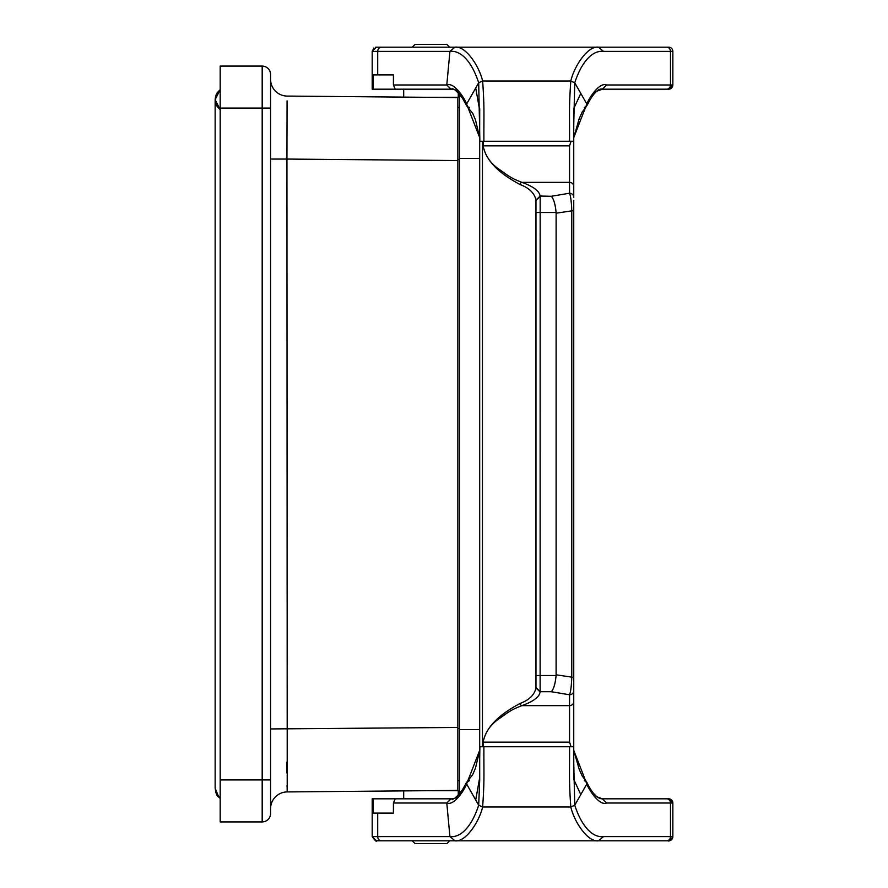 <?xml version="1.0" encoding="UTF-8"?>
<svg xmlns="http://www.w3.org/2000/svg" width="888" height="888" viewBox="0 0 888 888"><rect width="100%" height="100%" fill="white"/><g stroke="black" fill="none" stroke-linecap="round" stroke-linejoin="round"><path stroke-width="1.33" d="M393.417 803.018L395.227 798.823L451.037 798.823L446.786 803.018L393.417 803.018L393.417 813.097L373.204 813.097L373.204 798.823L372.194 798.823L403.685 798.823L403.685 790.897M403.685 798.823L372.194 798.823L372.194 836.618L377.7 836.618L377.7 813.097L373.204 813.097M535.964 314.996L535.964 200.066C534.465 193.096 529.148 187.912 520.013 184.526C510.067 179.099 486.835 166.156 483.139 145.865C485.203 155.999 490.92 164.08 500.299 170.085C512.065 178.777 513.764 178.965 521.822 182.362C533.288 186.447 539.393 190.998 540.126 196.048L551.304 196.281L569.552 193.218L569.552 145.865L571.062 141.248L573.526 141.248M520.013 703.474C529.148 700.088 534.465 694.904 535.964 687.934L540.126 691.952C539.382 697.002 533.288 701.553 521.822 705.638C513.764 709.035 512.065 709.223 500.299 717.915C490.92 723.92 485.203 732.001 483.139 742.135C486.835 721.844 510.067 708.902 520.013 703.474A2.231 1.765 69.7 0 0 521.822 705.638L569.552 705.638L569.552 694.782C570.707 691.796 571.45 686.013 571.772 677.433L571.783 210.567C571.45 201.987 570.707 196.204 569.552 193.218A4.196 4.051 180 0 1 573.748 197.28L573.748 124.875L573.748 141.248L483.56 141.248M603.518 836.618L670.484 836.618A4.196 3.807 90 0 1 666.688 840.814L668.653 840.814A4.196 4.196 90.3 0 0 672.849 836.618L672.849 803.018A4.196 4.196 -0.1 0 0 668.653 798.823L602.486 798.823L668.653 798.823L647.652 798.823L668.653 798.823L672.849 803.018L672.849 836.618A4.196 4.196 -0.1 0 1 668.653 840.814L598.49 840.814L603.518 836.618A81.097 34.277 -90 0 1 574.747 805.227L570.806 806.992L482.639 806.992L478.688 805.227L479.709 779.93L479.687 746.753L483.139 746.753L483.139 742.135L569.552 742.135L569.552 705.638A4.196 4.051 0 0 0 573.748 701.576L573.748 746.753L571.062 746.753L573.748 746.753L571.062 746.753L569.552 742.135M483.139 141.248L483.139 145.865L569.552 145.865M540.126 196.048L535.964 200.066L535.964 236.386M551.304 691.719L540.159 691.719L535.964 687.412L535.964 200.588L540.159 196.281L540.159 212.498L556.088 212.498L556.121 213.187L556.11 674.813L573.748 677.433L573.748 763.125L573.748 690.72A4.196 4.051 0 0 1 569.552 694.782L551.304 691.719C553.724 689.099 555.311 683.693 556.088 675.502L556.11 674.813M666.688 840.814L668.542 840.814C668.253 839.615 668.12 844.044 672.849 836.618L672.849 803.018L672.849 836.618L647.652 836.618L672.849 836.618L670.484 836.618L670.484 803.018L606.648 803.018C598.623 806.36 587.412 786.879 586.846 783.949L574.747 805.227L573.748 763.125M569.896 746.753L569.552 746.753C569.685 774.836 568.864 779.12 570.806 806.992C574.37 822.288 588.067 842.457 598.49 840.814L381.507 840.814A4.196 3.807 -90 0 1 377.7 836.618L449.927 836.618L454.945 840.814L376.39 840.814C376.69 842.124 375.291 840.725 372.194 836.618L376.357 840.814L412.243 840.814L415.029 843.6L446.942 843.6L449.728 840.814L477.278 840.814A4.196 3.563 -90 0 0 477.322 840.814L521.589 840.814L477.278 840.814M606.648 803.018L602.408 798.823L593.706 795.648M584.337 780.552L587.046 782.683L586.846 783.949L573.77 750.404M580.796 794.594L573.726 779.375M573.759 761.715L573.781 760.583M571.062 746.753L483.161 746.753M475.713 799.988L466.6 783.949C466.034 786.879 454.811 806.36 446.786 803.018L449.927 836.618A81.097 34.277 -90 0 0 478.688 805.227L475.713 799.988L479.742 777.344M479.687 759.64L479.875 746.753M451.237 798.823C453.002 800.399 456.832 797.224 462.748 789.288L466.411 782.639L466.6 783.949L479.675 750.393M466.411 782.639L469.641 780.452M459.84 795.504A59.185 25.974 90.3 0 1 451.259 798.823A59.185 25.974 90.3 0 1 451.037 798.823L395.227 798.823M469.641 107.548L467.11 106.482L466.6 104.051L478.688 82.773L479.875 141.248M479.687 128.36L479.687 746.753L479.698 141.248L482.45 141.248L482.45 746.753M573.748 687.567L573.748 200.433M535.964 212.498L540.159 212.498L540.126 691.952M556.121 213.187L573.748 210.567L573.748 690.72M377.7 74.903L393.417 74.903L393.417 84.982L446.786 84.982L451.037 89.177L372.194 89.177L373.204 89.177L373.204 74.903L377.7 74.903L377.7 51.382L372.194 51.382L372.194 89.177L403.685 89.177L403.685 97.103L381.696 96.914L398.035 97.058M593.706 92.352L602.408 89.177L606.648 84.982L672.849 84.982L672.849 51.382L672.849 84.982L668.653 89.177L602.575 89.177L668.653 89.177L672.838 85.226M606.648 84.982C598.634 81.629 587.412 101.121 586.846 104.051L573.77 137.596M666.688 89.177A4.196 3.807 90 0 0 670.484 84.982L670.484 51.382L603.518 51.382A81.097 34.277 90 0 0 574.747 82.773L586.846 104.051L586.457 106.36L584.337 107.448M373.204 89.177L372.194 89.177L372.194 51.382L376.39 47.186L668.653 47.186A4.196 4.196 -0.1 0 1 672.849 51.382L670.484 51.382A4.196 3.807 90 0 0 666.688 47.186L668.653 47.186A4.196 4.196 -0.1 0 1 672.849 51.382L672.849 84.982A4.196 4.196 -0.1 0 1 668.653 89.177M459.84 92.496A59.185 25.974 -90.3 0 0 451.259 89.177A59.185 25.974 -90.3 0 0 451.037 89.177L395.227 89.177L393.417 84.982M603.518 51.382L598.501 47.186L666.688 47.186M477.278 47.186L668.653 47.186L449.728 47.186L477.278 47.186L449.728 47.186L446.786 44.4M412.243 47.186L415.029 44.4L446.942 44.4L415.029 44.4L412.243 47.186L380.53 47.186L454.945 47.186L449.927 51.382A81.097 34.277 90 0 1 478.688 82.773L482.639 81.008L570.806 81.008L574.747 82.773L573.748 124.875M580.796 93.407L573.726 108.625M573.759 126.285L573.781 127.417M475.713 88.012L479.742 110.656M381.507 47.186A4.196 3.807 -90 0 0 377.7 51.382L449.927 51.382L446.786 84.982C454.811 81.629 466.034 101.121 466.6 104.051L479.675 137.596M556.088 212.498C555.322 204.307 553.724 198.89 551.304 196.281M573.748 197.28L573.748 186.424A4.196 4.051 180 0 0 569.552 182.362L521.822 182.362A2.231 1.765 110.3 0 0 520.013 184.526M347.641 96.614C326.029 96.426 326.029 96.426 347.641 96.614L331.313 96.47M303.829 96.237L323.876 96.404C297.391 96.17 297.391 96.17 323.876 96.404M458.008 97.314L431.912 97.347M270.574 740.037L270.574 79.287A16.794 16.794 0 0 0 287.224 96.082L457.853 97.58L457.853 160.55L286.935 159.063L287.068 100.91M270.574 159.063L286.935 159.063L287.224 791.918L457.853 790.42L457.853 160.55M459.54 780.552L457.853 780.552L457.853 728.493L459.54 728.493M459.54 159.507L457.853 159.507L457.853 107.448L459.54 107.448M287.057 785.347L287.224 791.918A16.794 16.794 0 0 0 270.574 808.713L270.574 813.519A8.403 8.403 0 0 1 262.182 821.922L262.182 108.07L220.191 108.07L220.191 66.078L262.182 66.078A8.403 8.403 0 0 1 270.574 74.481L270.574 813.519M286.957 772.926L286.924 762.115M220.191 821.922L262.182 821.922L220.191 821.922L220.191 108.07M220.191 779.93L270.574 779.93L270.574 762.259M270.574 125.741L270.574 108.07L262.182 108.07L262.182 66.078M427.25 790.686L458.275 790.686L427.25 790.686M412.243 840.814L415.029 843.6L446.942 843.6L449.728 840.814M458.275 790.686L458.275 795.248L458.275 790.686M459.54 792.529L460.517 792.529L459.54 792.529L460.517 792.529L459.54 792.529L459.54 95.471L460.517 95.471L458.275 92.752L458.275 97.314L427.206 97.314M220.191 798.401L218.337 796.703L215.151 788.311L217.926 796.214L215.151 788.322L216.35 793.694L220.191 798.412L218.881 797.28L215.151 788.311L217.727 795.959L220.191 798.401L215.995 792.873L215.151 788.322C216.139 793.728 217.205 796.514 218.337 796.703L220.191 798.401M215.151 156.799L215.151 99.645L217.105 92.929L220.191 89.577L215.151 99.678L220.191 109.757L216.506 105.372L215.151 99.833L217.094 106.405L220.191 109.757L215.151 99.678L220.191 89.599L215.151 99.678L215.54 96.592L220.191 89.599L216.095 94.883L215.151 99.656L215.151 788.255M602.475 89.177L647.652 89.177M571.062 141.248L573.748 141.248L573.748 186.424M666.688 798.823A4.196 3.807 90 0 1 670.484 803.018L672.849 803.018L668.797 798.823M593.905 840.814A4.196 4.196 -89.7 0 1 593.861 840.814A4.196 4.196 -89.7 0 0 593.883 840.814L521.589 840.814L593.905 840.814M381.696 96.914C403.307 97.103 403.307 97.103 381.696 96.914M454.945 840.814C465.368 842.457 479.076 822.288 482.639 806.992C484.582 779.12 483.76 774.836 483.893 746.753M535.964 675.502L556.088 675.502M573.748 210.567L573.748 677.433M598.501 47.186C588.067 45.543 574.37 65.712 570.806 81.008C568.864 108.88 569.685 113.165 569.552 141.248M454.945 47.186C465.379 45.543 479.076 65.712 482.639 81.008C484.582 108.88 483.76 113.165 483.893 141.248M457.853 727.45L270.574 728.937M459.54 158.464L479.698 158.464M459.54 729.536L479.687 729.536M598.49 840.814L647.652 840.814M573.726 779.475L573.759 762.048M479.709 779.475L479.687 762.048M479.687 762.448L479.664 757.864M479.675 750.338L475.491 768.087L472.705 774.669L467.11 781.518M586.457 781.64L582.184 775.968L579.209 769.363L573.77 750.327M602.552 798.823C594.239 799.167 586.879 782.539 587.046 782.683M573.726 108.525L573.759 125.952M479.72 108.525L479.687 125.952M479.687 125.552L479.664 130.136M479.675 137.662L475.491 119.913L472.705 113.331L467.11 106.482M586.457 106.36L582.184 112.032L579.209 118.637L573.77 137.673M587.046 105.317L590.62 98.834C595.415 91.375 599.389 88.156 602.552 89.177M466.411 105.361L462.792 98.79C456.809 90.765 452.958 87.557 451.237 89.177M403.685 89.177L403.685 97.103M215.151 765.223L215.151 788.311M220.191 109.746L215.151 99.7L217.094 106.382L220.191 109.735L215.151 99.667L215.451 102.398L220.191 109.735M220.191 89.61L216.35 94.317L215.151 99.689M372.194 51.382L373.892 48.008M375.446 47.297L376.09 47.197M602.486 89.177L601.72 89.222M460.517 792.529L458.275 795.248"/></g></svg>
